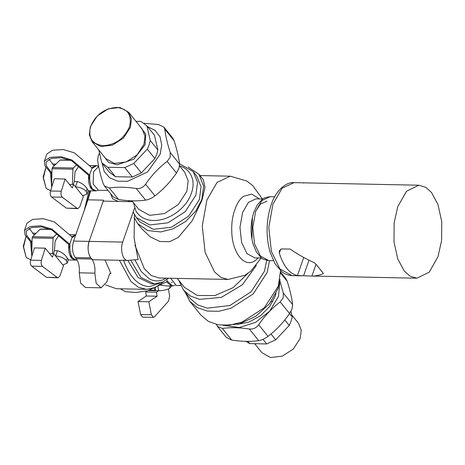 <?xml version="1.0" encoding="UTF-8"?>
<svg xmlns="http://www.w3.org/2000/svg" width="465" height="465" viewBox="0 0 465 465"><rect width="100%" height="100%" fill="white"/><g stroke="black" fill="none" stroke-linecap="round" stroke-linejoin="round"><path stroke-width="0.7" d="M134.536 208.082L122.696 242.085C119.918 249.333 122.807 260.505 127.445 260.435L93.907 259.743C89.268 259.813 86.38 248.641 89.158 241.387L103.184 201.113L132.647 201.723M127.445 260.435L138.076 259.528L134.094 237.923L134.478 214.801M150.294 140.558L146.87 125.829L154.456 135.257L157.885 149.986L150.294 140.558L149.189 144.842L147.318 149.108L154.909 158.536L141.343 172.91L133.757 163.482L147.318 149.108M146.87 125.829L140.872 121.4L135.919 121.301M98.824 150.061L101.794 162.826L109.385 172.253L115.378 176.683L107.793 167.249L124.783 167.603L132.374 177.031L115.378 176.683M157.885 149.986L156.775 154.27L154.909 158.536M101.794 162.826L107.793 167.249M124.783 167.603L133.757 163.482M141.343 172.91L132.374 177.031M103.172 155.461L108.595 162.413L117.197 164.819L133.937 159.123L145.057 144.755L145.76 134.106L139.733 126.038M92.105 141.709L105.689 158.588L114.338 163.401L126.038 162.029L137.082 154.909L143.97 144.29L145.022 136.013L142.249 129.16L128.666 112.286L120.017 107.467L108.316 108.839L97.272 115.959L90.384 126.585L89.332 134.862L92.105 141.709L100.754 146.522L112.454 145.156L123.498 138.029L130.386 127.41L131.438 119.133L128.666 112.286M129.392 126.98C132.293 115.337 128.067 108.827 116.709 107.45C104.567 108.339 95.9 114.582 90.71 126.178C87.809 137.82 92.035 144.33 103.387 145.708C115.529 144.818 124.202 138.576 129.392 126.98M104.416 185.959L113.309 197.009L118.656 199.578C128.712 201.072 137.704 201.258 145.626 200.13C148.701 199.654 151.811 198.224 154.955 195.852C163.186 189.563 170.364 181.955 176.485 173.032L178.967 168.278L179.577 164.145C178.816 157.676 177.002 149.881 174.137 140.767L172.788 138.152L163.895 127.102L164.779 129.136C165.523 135.611 167.336 143.406 170.219 152.514L170.144 157.315L167.127 161.402C158.879 167.685 151.706 175.293 145.597 184.221C143.168 187.482 140.058 188.906 136.268 188.505C126.218 186.988 117.227 186.802 109.298 187.947L104.416 185.959L103.067 183.344C100.196 174.23 98.382 166.435 97.621 159.966L98.237 155.833L99.516 153.008M144.138 123.272L158.542 124.533L163.895 127.102M102.102 163.198L104.224 171.568L109.653 177.81L117.732 181.187L127.503 181.298L147.393 172.05L160.134 154.339L161.756 145.051L160.006 136.751L155.078 130.374L147.521 126.643M289.532 313.567L292.218 316.903L291.107 321.187L289.242 325.454L284.789 319.92M247.909 341.351L249.717 343.6L245.939 341.333M270.973 333.986L275.681 339.828L266.707 343.949L263.01 339.351M292.218 316.903L290.916 311.312M275.681 339.828L289.242 325.454M249.717 343.6L266.707 343.949M271.258 301.419L272.938 301.337M291.764 314.939L298.483 323.291L301.256 330.138L300.204 338.415L293.316 349.041L282.272 356.161L270.572 357.533L261.923 352.714L254.669 343.699M279.907 280.877L283.29 293.02L283.214 297.815L280.197 301.901C271.955 308.185 264.777 315.793 258.668 324.721C256.238 327.982 253.134 329.412 249.345 329.005C239.295 327.494 230.303 327.308 222.375 328.447L217.492 326.459L216.353 324.46M224.566 325.506L239.272 327.54L255.547 322.355L269.7 311.132L278.518 296.42L279.889 280.982M226.385 337.509L231.733 340.078C241.783 341.577 250.775 341.763 258.703 340.636C261.778 340.153 264.887 338.723 268.026 336.352C276.262 330.063 283.435 322.454 289.556 313.532L292.037 308.777L292.654 304.645C291.892 298.175 290.079 290.387 287.213 281.267L285.859 278.651L280.61 272.13M237.714 324.355L248.88 322.123L260.412 315.811L269.706 306.464L275.123 296.35L275.954 293.578M86.048 205.28L90.222 190.807M101.074 287.829L85.502 287.51L80.584 283.005L79.271 272.827C79.73 266.869 78.701 262.167 76.184 258.72L75.249 257.558C72.319 253.059 71.761 247.566 73.586 241.068L87.949 199.828L103.521 200.153L89.158 241.387C87.333 247.886 87.891 253.384 90.82 257.877L91.756 259.04C94.273 262.487 95.302 267.195 94.843 273.153L96.156 283.325L101.074 287.829L106.805 281.988L109.571 274.048L110.391 273.211L110.99 273.653L109.769 273.623M103.521 200.153L103.288 201.113M105.003 259.97L110.99 273.653M180.623 285.545L176.229 285.458L170.678 278.256M280.07 279.453L278.024 288.596L269.427 303.831L255.756 316.316L239.359 323.931L223.031 325.355M118.232 201.421L112.588 198.799L110.618 193.667M129.729 200.711L128.311 201.63M108.043 190.47L98.446 190.272L93.122 184.018L93.529 171.911L98.65 166.394M179.56 165.819L182.472 166.929C187.075 169.184 190.232 172.684 191.94 177.427C193.649 182.164 193.463 187.442 191.382 193.242C189.418 199.049 185.959 204.251 180.995 208.855C176.032 213.464 170.498 216.783 164.407 218.817C158.28 220.747 152.619 221.02 147.405 219.643C142.284 218.155 138.46 215.289 135.937 211.046L133.409 202.67M193.213 171.643L196.73 176.02L201.049 186.68L199.415 199.566L188.685 216.103L171.492 227.193L153.276 229.326L139.808 221.828L136.292 217.457L149.753 224.955L167.97 222.816L185.163 211.732L195.893 195.195L197.526 182.28L193.213 171.643L179.525 163.721M188.052 167.045L198.921 174.253L203.618 186.174L201.81 199.613L195.788 210.988L185.64 221.491L173.067 228.844L160.687 231.948L147.789 230.57L137.623 223.589L134.205 217.469M198.921 174.253L203.292 179.688L205.024 187.221L202.089 199.962L192.138 220.846L178.287 237.417L169.597 241.719L159.873 241.492L150.166 236.772L141.866 228.867M247.88 273.414L233.145 287.62L214.882 295.583L197.282 295.473L184.396 287.312L177.217 278.39M256.378 265.399L242.341 284.807L221.328 297.373L199.572 299.355L190.487 296.066L183.547 290.177L178.781 280.331M266.654 260.359L264.463 271.246L251.158 291.758L229.832 305.517L207.233 308.161L197.747 304.906L190.534 298.861L183.547 290.177M269.479 260.621L267.172 272.42L253.251 293.88L230.925 308.278L218.782 311.271L207.28 311.05L197.358 307.638L189.807 301.314L185.099 292.113M280.529 270.618L278.297 286.242L264.37 307.702L242.05 322.1L229.908 325.087L218.405 324.872L208.477 321.46L200.927 315.136L189.807 301.314M90.658 190.813L87.949 199.828M105.456 284.847L116.448 288.73L146.463 289.352L138.413 287.26L130.932 281.441L119.441 260.266M123.498 260.022C129.77 277.413 138.494 286.266 149.684 286.585L159.669 283.202M134.879 259.801L141.314 271.636L149.416 278.913C153.723 281.191 158.106 281.546 162.564 279.959L166.249 278.163M259.441 198.927L251.739 194.079L243.59 196.311C239.888 198.915 236.97 203.408 234.831 209.796C232.547 216.103 231.518 222.944 231.744 230.326C231.721 252.797 244.863 269.125 255.767 260.168L258.267 257.93M252.402 217.248L251.949 239.336M267.032 201.194L260.551 203.972L255.547 211.465M51.539 181.205L51.598 174.009M51.627 186.314L50.493 172.922M53.952 165.621L55.562 164.488M50.615 190.691L46.5 188.587L45.93 187.79L43.443 177.781L45.878 167.452M45.93 187.79L43.123 177.182L45.855 167.417M51.848 173.102L46.395 165.988L46.047 161.977L51.394 158.42L61.345 157.711L71.749 160.832L88.705 175.404L91.39 188.918L94.843 190.9L91.39 188.918C88.989 185.576 88.094 181.071 88.705 175.404L89.902 175.427C89.292 181.094 90.187 185.605 92.587 188.941L96.04 190.923L98.237 190.261M91.727 167.574L95.366 165.616L91.727 167.574M98.638 166.331L96.563 165.639L92.378 168.318L92.064 167.929L89.594 175.038L71.837 159.919L60.758 156.659L50.086 157.344L44.373 161.117L44.907 165.743L51.807 174.206M89.902 175.427L89.594 175.038M48.999 159.164L54.178 165.848M44.373 161.117L46.849 154.014L52.562 150.236L63.234 149.55L74.307 152.811L92.064 167.929M73.633 184.5L72.296 187.936L65.1 178.996L61.293 191.225C60.683 193.876 61.025 195.881 62.327 197.236L77.155 208.367L77.922 208.651L79.835 206.704L83.357 196.585L73.633 184.5L69.465 184.419M65.1 178.996L54.318 178.769L50.516 191.005C49.9 193.655 50.243 195.655 51.545 197.009L66.373 208.146L77.922 208.651M51.97 186.32L51.528 186.308L52.057 186.058M73.272 184.495L74.324 181.472L77.324 181.53C81.503 182.838 84.793 185.273 87.199 188.831L86.287 191.446C83.636 188.709 80.032 187.157 75.487 186.808L77.324 181.53M82.718 195.794L87.031 194.033L86.287 191.446M87.199 188.831L88.228 190.598L87.031 194.033M51.853 186.709L51.528 186.308M74.324 181.472L75.016 171.916L79.004 165.854M51.621 186.047L52.016 168.743L52.429 167.557L60.061 160.076L60.793 160.134M77.161 164.296L73.389 167.993L72.976 169.179L72.395 184.477M31.666 250.362L31.725 243.166M31.754 255.471L30.62 242.079M34.079 234.779L35.689 233.645M30.742 259.848L26.627 257.744L26.057 256.947L23.57 246.938L26.005 236.609M26.057 256.947L23.25 246.34L25.982 236.575M31.975 242.259L26.522 235.145L26.174 231.134L31.521 227.577L41.472 226.868L51.877 229.989L68.832 244.561L71.517 258.075L74.97 260.057L71.517 258.075C69.116 254.733 68.221 250.228 68.832 244.561L70.029 244.584C69.419 250.251 70.314 254.756 72.714 258.098L76.167 260.08L77.051 259.987M71.848 236.732L75.487 234.773L71.848 236.732M75.731 234.906L72.505 237.476L72.191 237.086L69.715 244.195L51.958 229.076L40.885 225.816L30.213 226.502L24.5 230.274L25.034 234.901L31.934 243.364M70.029 244.584L69.715 244.195M29.126 228.321L34.3 235.005M24.5 230.274L26.976 223.165L32.69 219.393L43.361 218.707L54.434 221.968L72.191 237.086M53.76 253.657L52.423 257.093L45.227 248.153L41.42 260.383C40.81 263.033 41.153 265.038 42.449 266.393L57.282 277.524L58.049 277.808L59.962 275.861L63.484 265.742L53.76 253.657L49.592 253.57M45.227 248.153L34.445 247.926L30.644 260.162C30.027 262.812 30.37 264.812 31.672 266.166L46.5 277.303L58.049 277.808M32.097 255.477L31.655 255.465L32.178 255.215M53.399 253.652L54.452 250.629L57.445 250.687C61.624 251.995 64.92 254.431 67.32 257.988L66.414 260.603C63.763 257.866 60.159 256.314 55.614 255.965L57.445 250.687M62.845 264.951L67.158 263.19L66.414 260.603M67.32 257.988L68.355 259.755L67.158 263.19M31.975 255.866L31.655 255.465M54.452 250.629L55.143 241.073L59.125 235.011M31.748 255.204L32.143 237.9L32.556 236.714L40.188 229.228L40.92 229.292M57.288 233.453L53.516 237.15L53.103 238.336L52.522 253.634M166.9 279.57L167.243 281.569L167.603 281.331L172.596 286.027L175.026 285.202M172.596 286.027L171.399 285.998L166.662 281.9L171.399 285.998L166.144 285.894L160.692 285.179M167.243 281.569L147.515 290.794L135.896 292.502L125.306 291.619L120.359 288.812M169.626 285.963L169.992 288.114C167.011 289.8 163.227 290.677 158.646 290.753L156.513 292.177L145.731 291.956L147.434 290.817M156.513 292.177L157.077 296.228L146.301 296.002L145.731 291.956M157.077 296.228L148.794 301.773L138.018 301.553L146.301 296.002M148.794 301.773L151.41 314.764L153.386 317.368L142.604 317.147L140.633 314.543L138.018 301.553M153.386 317.368L154.543 316.775L168.597 301.024L169.62 295.996L168.423 288.934M157.943 286.614L158.646 290.753L148.504 290.544M154.06 288.486L155.601 290.393L155.188 287.969M170.986 285.992L171.085 286.574L169.992 288.114M150.334 289.98L155.601 290.393M286.952 268.503C283.784 264.538 281.261 259.412 279.378 253.123L279.378 250.681L281.848 248.909L290.218 249.077C297.292 254.088 305.238 258.592 314.049 262.58L316.026 264.265L311.916 276.041L297.426 275.553C293.624 274.774 290.131 272.426 286.952 268.503M316.026 264.265L322.972 272.897L323.036 273.74C318.769 275.402 315.061 276.169 311.916 276.041L416.907 278.215L410.031 276.152L404.213 270.926L397.767 258.97L393.989 241.765L394.134 222.904L397.749 206.716L406.503 191.249L418.831 185.215L425.702 187.285L431.526 192.504L437.972 204.46L441.75 221.666L441.599 240.527L437.989 256.715L429.23 272.188L416.907 278.215M323.32 273.507L323.036 273.74L323.239 273.17M418.831 185.215L304.848 182.867C302.808 182.768 302.453 182.826 303.785 183.036M73.586 241.068L122.696 242.085M109.298 187.947L118.656 199.578M136.268 188.505L145.626 200.13M145.597 184.221L154.955 195.852M167.127 161.402L176.485 173.032M170.219 152.514L179.577 164.145M164.779 129.136L174.137 140.767M222.375 328.447L231.733 340.078M249.345 329.005L258.703 340.636M258.668 324.721L268.026 336.352M280.197 301.901L289.556 313.532M283.29 293.02L292.654 304.645M280.628 273.089L287.213 281.267M76.184 258.72L91.756 259.04M94.843 273.153L79.271 272.827M90.82 257.877L75.249 257.558M179.554 165.877L184.698 172.271L188.186 180.868L186.866 191.295L178.2 204.647L164.314 213.604L149.602 215.33L138.727 209.273L131.915 200.81M127.811 260.406L138.064 277.5L151.369 283.83L154.363 283.888L162.965 281.959L168.592 278.209M128.799 201.328L128.718 201.641M130.688 260.156L140.976 277.477L154.363 283.888M134.902 245.102L144.342 268.846L151.416 275.594L159.268 278.018L228.152 279.442L244.77 275.327L250.868 271.124L261.179 257.994M262.394 198.991L252.681 185.483L246.741 181.007L230.285 176.189L217.05 182.414L206.879 200.06L202.275 225.978L205.117 252.396L214.615 272.031L221.102 277.483L228.152 279.442M262.824 198.997L255.971 198.857L248.42 202.403L242.596 212.499L239.969 227.321L241.591 242.41L247.02 253.623L254.75 257.86L261.603 257.999M61.293 191.225L50.516 191.005M62.327 197.236L51.545 197.009M77.155 208.367L66.373 208.146M70.517 160.291L60.061 160.076M73.389 167.993L52.429 167.557M72.976 169.179L52.016 168.743M52.394 184.971L51.4 184.948M41.42 260.383L30.644 260.162M42.449 266.393L31.672 266.166M57.282 277.524L46.5 277.303M50.644 229.448L40.188 229.228M53.516 237.15L32.556 236.714M53.103 238.336L32.143 237.9M32.515 254.128L31.527 254.105M151.41 314.764L140.633 314.543M294.019 182.64L282.104 188.244L272.943 204.141L268.793 227.478L271.351 251.274L279.907 268.956L292.096 275.635C285.876 275.193 282.679 272.391 281.802 271.7L275.164 263.963L270.078 252.204C265.753 236.301 266.108 220.526 271.142 204.873C275.658 190.644 286.144 181.792 294.019 182.635L303.453 182.832M270.124 196.689L261.94 200.531L255.634 211.465L252.786 227.525L254.547 243.869L260.423 256.017L268.805 260.609C264.196 259.703 261.58 258.668 260.964 257.5L256.325 251.844L252.908 243.532C250.193 232.936 250.507 222.491 253.838 212.203L257.296 204.931L262.167 199.473C262.83 198.334 265.48 197.404 270.124 196.689L274.693 196.782M279.378 253.123L280.773 249.112M303.726 257.459L297.426 275.553M309.01 260.191L303.546 275.867M217.486 326.459L226.379 337.509M84.258 210.418L88.344 193.673L89.408 190.79M131.56 200.799L131.502 201.7M133.147 212.075L136.292 217.457M141.994 229.024L137.623 223.589M163.581 281.651L155.397 287.44L146.463 289.352M230.285 176.189L199.973 175.567M52.452 164.023L55.963 164.099M96.563 165.639L89.687 165.494M96.04 190.923L88.17 190.76M70.099 160.117L60.409 159.914M32.579 233.18L36.084 233.256M75.778 234.779L69.814 234.651M76.167 260.08L68.297 259.918M50.226 229.274L40.536 229.071M172.23 282.505L171.475 282.488M155.473 290.416L149.381 290.288M292.096 275.635L301.268 275.826M268.805 260.609L273.374 260.702"/></g></svg>
